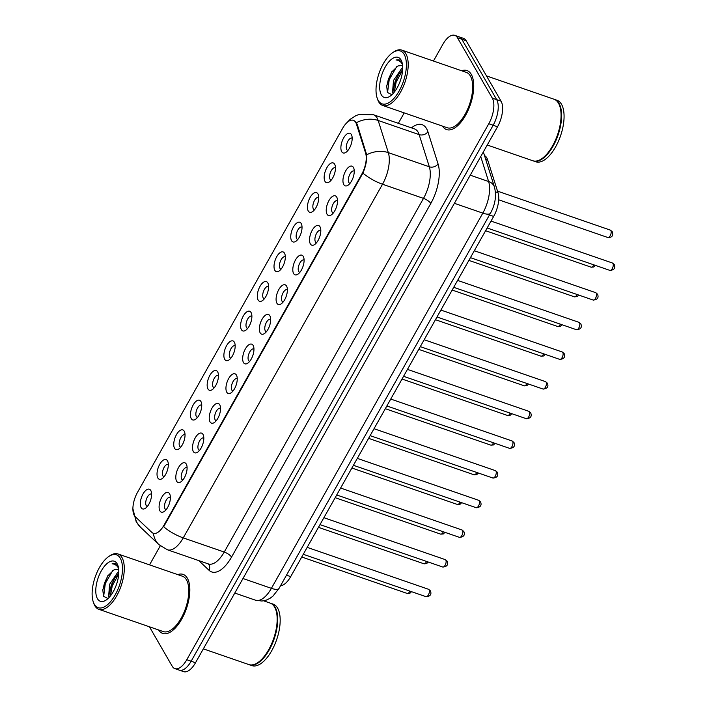 <?xml version="1.0" encoding="UTF-8"?>
<svg xmlns="http://www.w3.org/2000/svg" width="707" height="707" viewBox="0 0 707 707"><rect width="100%" height="100%" fill="white"/><g stroke="black" fill="none" stroke-linecap="round" stroke-linejoin="round"><path stroke-width="1.06" d="M186.277 464.066A10.411 4.772 109.1 0 1 186.692 465.012A10.411 4.772 109.1 0 1 180.868 481.865A10.411 4.772 109.1 0 1 176.626 481.202A10.411 4.772 109.1 0 1 178.518 467.548A10.411 4.772 109.1 0 1 186.277 464.066M187.099 467.725A6.504 2.987 -70.9 0 0 186.86 467.619A6.504 2.987 -70.9 0 0 182.362 471.649A6.504 2.987 -70.9 0 0 181.717 479.125A6.504 2.987 -70.9 0 0 182.609 479.92A6.504 2.987 -70.9 0 0 182.866 479.982M202.997 434.407A10.411 4.772 109.1 0 1 203.404 435.344A10.411 4.772 109.1 0 1 197.589 452.206A10.411 4.772 109.1 0 1 193.338 451.534A10.411 4.772 109.1 0 1 195.229 437.88A10.411 4.772 109.1 0 1 202.997 434.407M203.819 438.066A6.504 2.987 -70.9 0 0 203.572 437.951A6.504 2.987 -70.9 0 0 199.074 441.99A6.504 2.987 -70.9 0 0 198.428 449.458A6.504 2.987 -70.9 0 0 199.321 450.253A6.504 2.987 -70.9 0 0 199.586 450.315M219.709 404.74A10.411 4.772 109.1 0 1 220.124 405.685A10.411 4.772 109.1 0 1 214.301 422.539A10.411 4.772 109.1 0 1 210.05 421.876A10.411 4.772 109.1 0 1 211.941 408.222A10.411 4.772 109.1 0 1 219.709 404.74M220.531 408.407A6.504 2.987 -70.9 0 0 220.284 408.293A6.504 2.987 -70.9 0 0 215.785 412.322A6.504 2.987 -70.9 0 0 215.14 419.799A6.504 2.987 -70.9 0 0 216.033 420.594A6.504 2.987 -70.9 0 0 216.298 420.656M236.421 375.081A10.411 4.772 109.1 0 1 236.836 376.018A10.411 4.772 109.1 0 1 231.012 392.88A10.411 4.772 109.1 0 1 226.77 392.217A10.411 4.772 109.1 0 1 228.661 378.554A10.411 4.772 109.1 0 1 236.421 375.081M237.243 378.74A6.504 2.987 -70.9 0 0 236.995 378.625A6.504 2.987 -70.9 0 0 232.506 382.664A6.504 2.987 -70.9 0 0 231.861 390.131A6.504 2.987 -70.9 0 0 232.753 390.927A6.504 2.987 -70.9 0 0 233.01 390.989M253.133 345.414A10.411 4.772 109.1 0 1 253.548 346.359A10.411 4.772 109.1 0 1 247.724 363.212A10.411 4.772 109.1 0 1 243.482 362.55A10.411 4.772 109.1 0 1 245.373 348.896A10.411 4.772 109.1 0 1 253.133 345.414M253.954 349.081A6.504 2.987 -70.9 0 0 253.716 348.966A6.504 2.987 -70.9 0 0 249.218 353.005A6.504 2.987 -70.9 0 0 248.572 360.473A6.504 2.987 -70.9 0 0 249.465 361.268A6.504 2.987 -70.9 0 0 249.721 361.33M269.853 315.755A10.411 4.772 109.1 0 1 270.268 316.692A10.411 4.772 109.1 0 1 264.445 333.554A10.411 4.772 109.1 0 1 260.194 332.891A10.411 4.772 109.1 0 1 262.085 319.237A10.411 4.772 109.1 0 1 269.853 315.755M270.675 319.414A6.504 2.987 -70.9 0 0 270.428 319.299A6.504 2.987 -70.9 0 0 265.929 323.338A6.504 2.987 -70.9 0 0 265.284 330.805A6.504 2.987 -70.9 0 0 266.177 331.601A6.504 2.987 -70.9 0 0 266.442 331.663M286.565 286.088A10.411 4.772 109.1 0 1 286.98 287.033A10.411 4.772 109.1 0 1 281.156 303.886A10.411 4.772 109.1 0 1 276.914 303.223A10.411 4.772 109.1 0 1 278.797 289.57A10.411 4.772 109.1 0 1 286.565 286.088M287.387 289.755A6.504 2.987 -70.9 0 0 287.139 289.64A6.504 2.987 -70.9 0 0 282.65 293.679A6.504 2.987 -70.9 0 0 281.996 301.147A6.504 2.987 -70.9 0 0 282.888 301.942A6.504 2.987 -70.9 0 0 283.154 302.004M303.276 256.429A10.411 4.772 109.1 0 1 303.692 257.375A10.411 4.772 109.1 0 1 297.868 274.228A10.411 4.772 109.1 0 1 293.626 273.565A10.411 4.772 109.1 0 1 295.517 259.911A10.411 4.772 109.1 0 1 303.276 256.429M304.098 260.088A6.504 2.987 -70.9 0 0 303.86 259.973A6.504 2.987 -70.9 0 0 299.361 264.011A6.504 2.987 -70.9 0 0 298.716 271.479A6.504 2.987 -70.9 0 0 299.609 272.275A6.504 2.987 -70.9 0 0 299.865 272.336M319.997 226.761A10.411 4.772 109.1 0 1 320.404 227.707A10.411 4.772 109.1 0 1 314.58 244.569A10.411 4.772 109.1 0 1 310.338 243.897A10.411 4.772 109.1 0 1 312.229 230.243A10.411 4.772 109.1 0 1 319.997 226.761M320.81 230.429A6.504 2.987 -70.9 0 0 320.571 230.314A6.504 2.987 -70.9 0 0 316.073 234.353A6.504 2.987 -70.9 0 0 315.428 241.821A6.504 2.987 -70.9 0 0 316.321 242.616A6.504 2.987 -70.9 0 0 316.586 242.678M336.709 197.103A10.411 4.772 109.1 0 1 337.124 198.048A10.411 4.772 109.1 0 1 331.3 214.901A10.411 4.772 109.1 0 1 327.049 214.239A10.411 4.772 109.1 0 1 328.941 200.585A10.411 4.772 109.1 0 1 336.709 197.103M337.531 200.761A6.504 2.987 -70.9 0 0 337.283 200.647A6.504 2.987 -70.9 0 0 332.785 204.685A6.504 2.987 -70.9 0 0 332.14 212.153A6.504 2.987 -70.9 0 0 333.032 212.948A6.504 2.987 -70.9 0 0 333.297 213.01M353.42 167.435A10.411 4.772 109.1 0 1 353.836 168.381A10.411 4.772 109.1 0 1 348.012 185.243A10.411 4.772 109.1 0 1 343.77 184.571A10.411 4.772 109.1 0 1 345.661 170.917A10.411 4.772 109.1 0 1 353.42 167.435M354.242 171.103A6.504 2.987 -70.9 0 0 353.995 170.988A6.504 2.987 -70.9 0 0 349.505 175.027A6.504 2.987 -70.9 0 0 348.86 182.494A6.504 2.987 -70.9 0 0 349.753 183.29A6.504 2.987 -70.9 0 0 350.009 183.352M169.565 493.733A10.411 4.772 109.1 0 1 169.98 494.67A10.411 4.772 109.1 0 1 164.157 511.532A10.411 4.772 109.1 0 1 159.915 510.861A10.411 4.772 109.1 0 1 161.806 497.207A10.411 4.772 109.1 0 1 169.565 493.733M170.387 497.392A6.504 2.987 -70.9 0 0 170.14 497.277A6.504 2.987 -70.9 0 0 165.65 501.316A6.504 2.987 -70.9 0 0 164.996 508.784A6.504 2.987 -70.9 0 0 165.889 509.579A6.504 2.987 -70.9 0 0 166.154 509.641M167.497 460.84A10.411 4.772 109.1 0 1 167.912 461.786A10.411 4.772 109.1 0 1 162.089 478.639A10.411 4.772 109.1 0 1 157.847 477.976A10.411 4.772 109.1 0 1 159.729 464.322A10.411 4.772 109.1 0 1 167.497 460.84M168.319 464.499A6.504 2.987 -70.9 0 0 168.072 464.393A6.504 2.987 -70.9 0 0 163.582 468.423A6.504 2.987 -70.9 0 0 162.928 475.891A6.504 2.987 -70.9 0 0 163.821 476.686A6.504 2.987 -70.9 0 0 164.086 476.757M184.209 431.173A10.411 4.772 109.1 0 1 184.624 432.118A10.411 4.772 109.1 0 1 178.8 448.98A10.411 4.772 109.1 0 1 174.558 448.309A10.411 4.772 109.1 0 1 176.45 434.655A10.411 4.772 109.1 0 1 184.209 431.173M185.031 434.84A6.504 2.987 -70.9 0 0 184.792 434.725A6.504 2.987 -70.9 0 0 180.294 438.764A6.504 2.987 -70.9 0 0 179.649 446.232A6.504 2.987 -70.9 0 0 180.541 447.027A6.504 2.987 -70.9 0 0 180.798 447.089M200.929 401.514A10.411 4.772 109.1 0 1 201.336 402.46A10.411 4.772 109.1 0 1 195.512 419.313A10.411 4.772 109.1 0 1 191.27 418.65A10.411 4.772 109.1 0 1 193.161 404.996A10.411 4.772 109.1 0 1 200.929 401.514M201.742 405.173A6.504 2.987 -70.9 0 0 201.504 405.067A6.504 2.987 -70.9 0 0 197.006 409.097A6.504 2.987 -70.9 0 0 196.36 416.564A6.504 2.987 -70.9 0 0 197.253 417.36A6.504 2.987 -70.9 0 0 197.518 417.43M217.641 371.847A10.411 4.772 109.1 0 1 218.056 372.792A10.411 4.772 109.1 0 1 212.233 389.654A10.411 4.772 109.1 0 1 207.982 388.983A10.411 4.772 109.1 0 1 209.873 375.329A10.411 4.772 109.1 0 1 217.641 371.847M218.463 375.514A6.504 2.987 -70.9 0 0 218.216 375.399A6.504 2.987 -70.9 0 0 213.717 379.438A6.504 2.987 -70.9 0 0 213.072 386.906A6.504 2.987 -70.9 0 0 213.965 387.701A6.504 2.987 -70.9 0 0 214.23 387.763M234.353 342.188A10.411 4.772 109.1 0 1 234.768 343.134A10.411 4.772 109.1 0 1 228.944 359.987A10.411 4.772 109.1 0 1 224.702 359.324A10.411 4.772 109.1 0 1 226.593 345.67A10.411 4.772 109.1 0 1 234.353 342.188M235.175 345.847A6.504 2.987 -70.9 0 0 234.927 345.741A6.504 2.987 -70.9 0 0 230.438 349.771A6.504 2.987 -70.9 0 0 229.793 357.238A6.504 2.987 -70.9 0 0 230.685 358.042A6.504 2.987 -70.9 0 0 230.942 358.104M251.065 312.529A10.411 4.772 109.1 0 1 251.48 313.466A10.411 4.772 109.1 0 1 245.656 330.328A10.411 4.772 109.1 0 1 241.414 329.656A10.411 4.772 109.1 0 1 243.305 316.002A10.411 4.772 109.1 0 1 251.065 312.529M251.886 316.188A6.504 2.987 -70.9 0 0 251.648 316.073A6.504 2.987 -70.9 0 0 247.15 320.112A6.504 2.987 -70.9 0 0 246.504 327.58A6.504 2.987 -70.9 0 0 247.397 328.375A6.504 2.987 -70.9 0 0 247.653 328.437M267.785 282.862A10.411 4.772 109.1 0 1 268.192 283.807A10.411 4.772 109.1 0 1 262.377 300.661A10.411 4.772 109.1 0 1 258.126 299.998A10.411 4.772 109.1 0 1 260.017 286.344A10.411 4.772 109.1 0 1 267.785 282.862M268.607 286.521A6.504 2.987 -70.9 0 0 268.36 286.415A6.504 2.987 -70.9 0 0 263.861 290.444A6.504 2.987 -70.9 0 0 263.216 297.912A6.504 2.987 -70.9 0 0 264.109 298.716A6.504 2.987 -70.9 0 0 264.374 298.778M284.497 253.203A10.411 4.772 109.1 0 1 284.912 254.14A10.411 4.772 109.1 0 1 279.088 271.002A10.411 4.772 109.1 0 1 274.846 270.33A10.411 4.772 109.1 0 1 276.729 256.676A10.411 4.772 109.1 0 1 284.497 253.203M285.319 256.862A6.504 2.987 -70.9 0 0 285.071 256.747A6.504 2.987 -70.9 0 0 280.582 260.786A6.504 2.987 -70.9 0 0 279.928 268.253A6.504 2.987 -70.9 0 0 280.82 269.049A6.504 2.987 -70.9 0 0 281.086 269.111M301.209 223.536A10.411 4.772 109.1 0 1 301.624 224.481A10.411 4.772 109.1 0 1 295.8 241.334A10.411 4.772 109.1 0 1 291.558 240.672A10.411 4.772 109.1 0 1 293.449 227.018A10.411 4.772 109.1 0 1 301.209 223.536M302.03 227.194A6.504 2.987 -70.9 0 0 301.783 227.088A6.504 2.987 -70.9 0 0 297.293 231.118A6.504 2.987 -70.9 0 0 296.648 238.595A6.504 2.987 -70.9 0 0 297.541 239.39A6.504 2.987 -70.9 0 0 297.797 239.452M317.92 193.877A10.411 4.772 109.1 0 1 318.336 194.814A10.411 4.772 109.1 0 1 312.512 211.676A10.411 4.772 109.1 0 1 308.27 211.004A10.411 4.772 109.1 0 1 310.161 197.35A10.411 4.772 109.1 0 1 317.92 193.877M318.742 197.536A6.504 2.987 -70.9 0 0 318.503 197.421A6.504 2.987 -70.9 0 0 314.005 201.46A6.504 2.987 -70.9 0 0 313.36 208.927A6.504 2.987 -70.9 0 0 314.253 209.723A6.504 2.987 -70.9 0 0 314.518 209.785M334.641 164.21A10.411 4.772 109.1 0 1 335.056 165.155A10.411 4.772 109.1 0 1 329.232 182.008A10.411 4.772 109.1 0 1 324.981 181.345A10.411 4.772 109.1 0 1 326.873 167.692A10.411 4.772 109.1 0 1 334.641 164.21M335.463 167.868A6.504 2.987 -70.9 0 0 335.215 167.762A6.504 2.987 -70.9 0 0 330.717 171.792A6.504 2.987 -70.9 0 0 330.072 179.269A6.504 2.987 -70.9 0 0 330.964 180.064A6.504 2.987 -70.9 0 0 331.23 180.126M351.352 134.551A10.411 4.772 109.1 0 1 351.768 135.488A10.411 4.772 109.1 0 1 345.944 152.35A10.411 4.772 109.1 0 1 341.702 151.678A10.411 4.772 109.1 0 1 343.593 138.024A10.411 4.772 109.1 0 1 351.352 134.551M352.174 138.21A6.504 2.987 -70.9 0 0 351.927 138.095A6.504 2.987 -70.9 0 0 347.437 142.134A6.504 2.987 -70.9 0 0 346.792 149.601A6.504 2.987 -70.9 0 0 347.676 150.397A6.504 2.987 -70.9 0 0 347.941 150.458M150.785 490.499A10.411 4.772 109.1 0 1 151.201 491.445A10.411 4.772 109.1 0 1 145.377 508.306A10.411 4.772 109.1 0 1 141.126 507.635A10.411 4.772 109.1 0 1 143.017 493.981A10.411 4.772 109.1 0 1 150.785 490.499M151.607 494.166A6.504 2.987 -70.9 0 0 151.36 494.052A6.504 2.987 -70.9 0 0 146.862 498.09A6.504 2.987 -70.9 0 0 146.216 505.558A6.504 2.987 -70.9 0 0 147.109 506.353A6.504 2.987 -70.9 0 0 147.374 506.415M135.276 516.737A17.569 8.06 109.1 0 1 134.286 515.465A17.569 8.06 109.1 0 1 137.476 492.426L342.63 128.329A17.569 8.06 109.1 0 1 353.323 120.305A17.569 8.06 109.1 0 1 356.469 124.167L365.599 153.03A17.569 8.06 109.1 0 1 361.666 174.364L163.962 525.239A17.569 8.06 109.1 0 1 153.269 533.264A17.569 8.06 109.1 0 1 151.846 532.38L135.276 516.737M484.516 155.611A19.522 8.952 109.1 0 1 487.591 159.729L498.02 192.719A19.522 8.952 109.1 0 1 493.663 216.413L290.692 576.629A19.522 8.952 109.1 0 1 280.529 585.758M158.615 629.964A31.232 14.326 -70.9 0 0 162.69 633.428A31.232 14.326 -70.9 0 0 184.262 614.065A31.232 14.326 -70.9 0 0 187.364 578.211A31.232 14.326 -70.9 0 0 183.078 574.384A31.232 14.326 -70.9 0 0 177.731 574.605A31.232 14.326 -70.9 0 1 183.078 574.384A31.232 14.326 -70.9 0 1 187.364 578.211A31.232 14.326 -70.9 0 1 184.262 614.065A31.232 14.326 -70.9 0 1 162.69 633.428A31.232 14.326 -70.9 0 1 158.615 629.964M442.511 126.12A31.232 14.326 -70.9 0 0 446.585 129.593A31.232 14.326 -70.9 0 0 468.167 110.221A31.232 14.326 -70.9 0 0 471.269 74.368A31.232 14.326 -70.9 0 0 466.982 70.55A31.232 14.326 -70.9 0 0 461.636 70.762A31.232 14.326 -70.9 0 1 466.982 70.55A31.232 14.326 -70.9 0 1 471.269 74.368A31.232 14.326 -70.9 0 1 468.167 110.221A31.232 14.326 -70.9 0 1 446.585 129.593A31.232 14.326 -70.9 0 1 442.511 126.12M149.451 626.791L172.216 666.241A19.522 8.952 -70.9 0 0 174.894 668.628L183.643 671.65A19.522 8.952 -70.9 0 0 195.521 662.733L497.525 126.774A19.522 8.952 -70.9 0 0 501.069 101.172L466.196 40.759L461.821 39.247A19.522 8.952 -70.9 0 0 459.143 36.861A19.522 8.952 -70.9 0 1 461.821 39.247L496.694 99.66L461.821 39.247L457.447 37.736A19.522 8.952 -70.9 0 0 454.769 35.35A19.522 8.952 -70.9 0 0 442.891 44.267L433.444 61.032M497.525 126.774L493.15 125.263A19.522 8.952 -70.9 0 0 496.694 99.66A19.522 8.952 -70.9 0 1 493.15 125.263L191.146 661.231L493.15 125.263L488.776 123.752A19.522 8.952 -70.9 0 0 492.319 98.149L457.447 37.736M179.269 670.139A19.522 8.952 -70.9 0 0 191.146 661.231A19.522 8.952 -70.9 0 1 179.269 670.139M355.356 121.498L357.265 124.441L366.686 154.806C367.013 160.215 365.766 166.313 362.921 173.109L163.653 526.759A22.774 7.485 -150.6 0 0 183.246 537.886A26.026 11.939 109.1 0 1 167.4 549.772L208.397 563.93A26.026 11.939 -70.9 0 0 224.234 552.043L423.502 198.393A26.026 11.939 -70.9 0 0 429.326 166.79L419.154 134.63A26.026 11.939 -70.9 0 0 418.067 132.094A26.026 11.939 -70.9 0 0 414.496 128.913L373.499 114.755A26.026 11.939 109.1 0 1 377.07 117.936A26.026 11.939 109.1 0 1 378.165 120.473L388.329 152.632A26.026 11.939 109.1 0 1 382.514 184.235L183.246 537.886L224.234 552.043A6.504 2.139 -150.6 0 1 231.534 557.107A32.54 14.927 109.1 0 1 209.095 570.337L198.791 560.616M404.218 112.89L398.341 123.327M160.286 545.813L149.548 564.866M174.894 668.628A19.522 8.952 -70.9 0 0 186.781 659.719L488.776 123.752M466.196 40.759A19.522 8.952 -70.9 0 0 463.518 38.372L454.769 35.35M120.27 558.23A27.98 12.832 -70.9 0 0 108.86 556.444A27.98 12.832 -70.9 0 0 93.218 601.745A27.98 12.832 -70.9 0 0 94.323 604.282A27.98 12.832 -70.9 0 0 115.188 594.923A27.98 12.832 -70.9 0 0 120.27 558.23M93.218 601.745L93.651 603.071A29.279 13.433 -70.9 0 0 94.818 605.731A29.279 13.433 -70.9 0 0 98.83 609.31A29.279 13.433 -70.9 0 0 119.059 591.149A29.279 13.433 -70.9 0 0 121.966 557.54A29.279 13.433 -70.9 0 0 117.954 553.952A29.279 13.433 -70.9 0 0 110.027 555.667L108.86 556.444M98.83 609.31L163.326 631.59A29.279 13.433 -70.9 0 0 183.555 613.429A29.279 13.433 -70.9 0 0 186.462 579.82A29.279 13.433 -70.9 0 0 182.441 576.232L117.954 553.952M203.342 648.849L248.891 664.589A32.54 14.927 -70.9 0 0 257.693 662.689A32.54 14.927 -70.9 0 0 275.889 610.008A32.54 14.927 -70.9 0 0 274.599 607.066A32.54 14.927 -70.9 0 0 270.136 603.08L263.623 600.826M249.164 664.677A32.54 14.927 -70.9 0 0 249.438 664.774A32.54 14.927 -70.9 0 0 271.912 644.598A32.54 14.927 -70.9 0 0 275.147 607.251A32.54 14.927 -70.9 0 0 270.684 603.265A32.54 14.927 -70.9 0 0 270.401 603.177M249.438 664.774L251.895 665.623A32.54 14.927 -70.9 0 0 274.369 645.447A32.54 14.927 -70.9 0 0 277.604 608.1A32.54 14.927 -70.9 0 0 273.141 604.123L270.684 603.265M109.329 597.229L108.639 596.178L109.612 584.3L117.583 572.599L118.811 571.822M110.159 596.248L109.806 591.547L111.344 584.901L114.384 578.671L118.749 573.633M118.758 569.975L117.565 569.241L114.101 569.78L117.813 569.338M118.202 566.625L115.268 563.718L112.086 563.815C114.941 563.983 117.168 565.573 118.758 568.596M97.46 598.714A21.219 9.73 -70.9 0 0 106.112 600.075A21.219 9.73 -70.9 0 0 117.981 565.715A21.219 9.73 -70.9 0 0 117.132 563.797A21.219 9.73 -70.9 0 0 101.313 570.885A21.219 9.73 -70.9 0 0 97.46 598.714M114.101 569.78L107.597 576.046L102.807 589.797L103.469 596.257L108.012 598.564M257.834 662.592A32.213 14.776 -70.9 0 0 257.984 662.494A32.213 14.776 -70.9 0 0 275.995 610.344A32.213 14.776 -70.9 0 0 275.942 610.176M112.086 563.815L115.453 563.779M103.629 596.602L105.308 583.496L112.766 570.478M110.363 596.01L112.254 585.9L118.723 573.996M102.754 590.442L104.442 583.195L108.021 575.401M109.744 592.448L111.388 585.599L114.896 577.911M404.174 54.395A27.98 12.832 -70.9 0 0 392.765 52.601A27.98 12.832 -70.9 0 0 377.114 97.902A27.98 12.832 -70.9 0 0 378.227 100.438A27.98 12.832 -70.9 0 0 399.093 91.088A27.98 12.832 -70.9 0 0 404.174 54.395M377.114 97.902L377.556 99.236A29.279 13.433 -70.9 0 0 378.713 101.888A29.279 13.433 -70.9 0 0 382.734 105.467A29.279 13.433 -70.9 0 0 402.963 87.306A29.279 13.433 -70.9 0 0 405.871 53.697A29.279 13.433 -70.9 0 0 401.85 50.117A29.279 13.433 -70.9 0 0 393.932 51.823L392.765 52.601M382.734 105.467L447.222 127.746A29.279 13.433 -70.9 0 0 467.451 109.585A29.279 13.433 -70.9 0 0 470.358 75.976A29.279 13.433 -70.9 0 0 466.346 72.388L401.85 50.117M487.247 145.015L532.786 160.745A32.54 14.927 -70.9 0 0 541.589 158.845A32.54 14.927 -70.9 0 0 559.785 106.165A32.54 14.927 -70.9 0 0 558.495 103.222A32.54 14.927 -70.9 0 0 554.032 99.236L486.487 75.905M533.06 160.834A32.54 14.927 -70.9 0 0 533.334 160.931A32.54 14.927 -70.9 0 0 555.808 140.755A32.54 14.927 -70.9 0 0 559.043 103.408A32.54 14.927 -70.9 0 0 554.58 99.431A32.54 14.927 -70.9 0 0 554.306 99.342M533.334 160.931L535.791 161.779A32.54 14.927 -70.9 0 0 558.265 141.603A32.54 14.927 -70.9 0 0 561.499 104.256A32.54 14.927 -70.9 0 0 557.036 100.279L554.58 99.431M393.225 93.386L392.535 92.334L393.507 80.457L401.488 68.756L402.716 67.978M394.064 92.414L393.711 87.703L395.248 81.058L398.288 74.836L402.654 69.79M402.654 66.131L401.47 65.398L397.997 65.945L401.709 65.495M402.097 62.782L399.172 59.874L395.982 59.971C398.845 60.139 401.072 61.739 402.663 64.752M381.365 94.871A21.219 9.73 -70.9 0 0 390.017 96.232A21.219 9.73 -70.9 0 0 401.876 61.88A21.219 9.73 -70.9 0 0 401.037 59.954A21.219 9.73 -70.9 0 0 385.218 67.05A21.219 9.73 -70.9 0 0 381.365 94.871M397.997 65.945L391.492 72.202L386.702 85.954L387.374 92.414L391.908 94.72M541.739 158.748A32.213 14.776 -70.9 0 0 541.88 158.651A32.213 14.776 -70.9 0 0 559.9 106.501A32.213 14.776 -70.9 0 0 559.847 106.333M395.982 59.971L399.358 59.945M387.533 92.758L389.212 79.661L396.671 66.644M394.259 92.166L396.15 82.056L402.628 70.152M386.649 86.608L388.346 79.361L391.925 71.557M393.649 88.614L395.284 81.756L398.801 74.067M356.469 124.167L357.265 124.441M365.599 153.03L366.385 153.304M361.666 174.364L362.205 174.549M163.962 525.239L164.501 525.425M286.494 575.18L290.692 576.629M489.465 214.963L493.663 216.413M495.413 191.818L498.02 192.719M485.603 159.04L487.591 159.729M411.492 127.879A32.54 14.927 109.1 0 1 426.542 128.63A32.54 14.927 109.1 0 1 427.912 131.794L438.075 163.962A32.54 14.927 109.1 0 1 430.802 203.466L231.534 557.107M132.898 508.687L136.204 521.793L140.472 527.201A22.774 19.814 -46.6 0 1 135.055 516.517M362.921 173.109A22.774 7.485 29.4 0 0 382.514 184.235L423.502 198.393A6.504 2.139 -150.6 0 1 430.802 203.466M366.686 154.806A22.774 17.215 -17.5 0 1 388.329 152.632L429.326 166.79A6.504 4.922 162.5 0 0 438.075 163.962M140.472 527.201L158.942 544.637A22.774 19.814 -46.6 0 1 153.437 533.317M356.399 122.7A22.774 17.215 -17.5 0 1 378.165 120.473L419.154 134.63A6.504 4.922 162.5 0 0 427.912 131.794M186.781 659.719L195.521 662.733M492.319 98.149L501.069 101.172M209.095 570.337A6.504 5.665 133.4 0 0 208.256 563.886M279.062 588.365A13.018 4.277 -150.6 0 1 271.4 588.339L482.81 213.134A26.026 11.939 -70.9 0 0 488.625 181.531A13.018 9.836 -17.5 0 1 494.458 187.055C496.606 195.795 495.28 204.5 490.481 213.169L279.062 588.365L272.84 596.231L269.897 598.405L266.371 600.093L261.961 601.038L255.554 600.216A26.026 11.939 -70.9 0 0 271.4 588.339L242.978 578.52M480.733 156.565L488.625 181.531L470.243 175.186M490.481 213.169A13.018 4.277 -150.6 0 1 482.81 213.134L454.389 203.316M411.536 591.679L409.874 593.288L407.241 593.456A3.906 1.794 -70.9 0 0 409.901 591.114M429.105 589.779A3.906 1.794 -70.9 0 0 428.575 589.302L430.413 590.831C431.783 594.401 430.324 596.346 426.021 596.681A3.906 1.794 -70.9 0 0 428.716 594.26A3.906 1.794 -70.9 0 0 429.105 589.779M428.248 562.012L426.586 563.62L423.953 563.788A3.906 1.794 -70.9 0 0 426.613 561.446M444.959 532.353L443.307 533.962L440.664 534.13A3.906 1.794 -70.9 0 0 443.324 531.788M461.68 502.686L460.018 504.294L457.385 504.462A3.906 1.794 -70.9 0 0 460.045 502.129M478.392 473.027L476.73 474.636L474.097 474.804A3.906 1.794 -70.9 0 0 476.757 472.462M445.817 560.121A3.906 1.794 -70.9 0 0 445.286 559.635L447.133 561.164C448.503 564.734 447.036 566.687 442.732 567.023A3.906 1.794 -70.9 0 0 445.437 564.601A3.906 1.794 -70.9 0 0 445.817 560.121M462.537 530.453A3.906 1.794 -70.9 0 0 461.998 529.976L463.845 531.505C465.215 535.075 463.748 537.02 459.453 537.355A3.906 1.794 -70.9 0 0 462.148 534.934A3.906 1.794 -70.9 0 0 462.537 530.453M479.249 500.795A3.906 1.794 -70.9 0 0 478.71 500.317L480.557 501.837C481.927 505.408 480.46 507.361 476.164 507.697A3.906 1.794 -70.9 0 0 478.86 505.275A3.906 1.794 -70.9 0 0 479.249 500.795M495.103 443.36L493.442 444.968L490.808 445.136A3.906 1.794 -70.9 0 0 493.468 442.803M511.815 413.701L510.162 415.309L507.52 415.477A3.906 1.794 -70.9 0 0 510.189 413.135M528.536 384.034L526.874 385.642L524.241 385.81A3.906 1.794 -70.9 0 0 526.901 383.477M495.961 471.127A3.906 1.794 -70.9 0 0 495.43 470.65L497.268 472.179C498.638 475.749 497.18 477.693 492.876 478.029A3.906 1.794 -70.9 0 0 495.572 475.608A3.906 1.794 -70.9 0 0 495.961 471.127M512.681 441.468A3.906 1.794 -70.9 0 0 512.142 440.991L513.989 442.511C515.359 446.082 513.892 448.035 509.597 448.371A3.906 1.794 -70.9 0 0 512.292 445.949A3.906 1.794 -70.9 0 0 512.681 441.468M529.393 411.801A3.906 1.794 -70.9 0 0 528.854 411.324L530.701 412.853C532.071 416.423 530.604 418.367 526.308 418.703A3.906 1.794 -70.9 0 0 529.004 416.282A3.906 1.794 -70.9 0 0 529.393 411.801M545.247 354.375L543.586 355.983L540.952 356.151A3.906 1.794 -70.9 0 0 543.612 353.809M561.959 324.707L560.298 326.316L557.664 326.493A3.906 1.794 -70.9 0 0 560.324 324.151M578.671 295.049L577.018 296.657L574.384 296.825A3.906 1.794 -70.9 0 0 577.045 294.483M595.391 265.39L593.73 266.99L591.096 267.166A3.906 1.794 -70.9 0 0 593.756 264.825M610.362 230.12L612.2 231.649C613.517 235.687 612.05 237.64 607.808 237.499A3.906 1.794 -70.9 0 0 610.503 235.078A3.906 1.794 -70.9 0 0 610.892 230.597A3.906 1.794 -70.9 0 0 610.362 230.12L497.525 191.146M546.104 382.142A3.906 1.794 -70.9 0 0 545.574 381.665L547.412 383.194C548.782 386.756 547.324 388.709 543.02 389.044A3.906 1.794 -70.9 0 0 545.716 386.623A3.906 1.794 -70.9 0 0 546.104 382.142M562.816 352.475A3.906 1.794 -70.9 0 0 562.286 351.998L564.133 353.527C565.503 357.097 564.036 359.041 559.732 359.377A3.906 1.794 -70.9 0 0 562.436 356.955A3.906 1.794 -70.9 0 0 562.816 352.475M579.537 322.816A3.906 1.794 -70.9 0 0 578.998 322.339L580.845 323.868C582.214 327.429 580.747 329.382 576.452 329.718A3.906 1.794 -70.9 0 0 579.148 327.297A3.906 1.794 -70.9 0 0 579.537 322.816M596.248 293.149A3.906 1.794 -70.9 0 0 595.709 292.671L597.556 294.2C598.926 297.771 597.459 299.715 593.164 300.051A3.906 1.794 -70.9 0 0 595.86 297.629A3.906 1.794 -70.9 0 0 596.248 293.149M612.96 263.49A3.906 1.794 -70.9 0 0 612.43 263.013L614.268 264.542C615.638 268.103 614.18 270.056 609.876 270.392A3.906 1.794 -70.9 0 0 612.571 267.971A3.906 1.794 -70.9 0 0 612.96 263.49M346.916 122.665L350.248 119.253L355.815 115.683L359.05 114.463L373.499 114.755M158.942 544.637L167.4 549.772M255.554 600.216L234.786 593.049M483.349 151.917L494.458 187.055M407.241 593.456L301.739 557.01M428.575 589.302L307.174 547.368M426.021 596.681L303.276 554.288M423.953 563.788L318.459 527.351M440.664 534.13L335.171 497.684M457.385 504.462L351.883 468.025M474.097 474.804L368.603 438.358M445.286 559.635L323.894 517.71M442.732 567.023L319.997 524.621M461.998 529.976L340.606 488.042M459.453 537.355L336.709 494.962M478.71 500.317L357.318 458.383M476.164 507.697L353.42 465.294M490.808 445.136L385.315 408.699M507.52 415.477L402.027 379.032M524.241 385.81L418.738 349.373M495.43 470.65L374.03 428.716M492.876 478.029L370.141 435.636M512.142 440.991L390.75 399.057M509.597 448.371L386.853 405.968M528.854 411.324L407.462 369.39M526.308 418.703L403.564 376.31M540.952 356.151L435.459 319.714M557.664 326.493L452.171 290.047M574.384 296.825L468.882 260.388M591.096 267.166L485.594 230.721M607.808 237.499L498.691 199.807M545.574 381.665L424.173 339.731M543.02 389.044L420.276 346.642M562.286 351.998L440.894 310.064M559.732 359.377L436.997 316.983M578.998 322.339L457.606 280.405M576.452 329.718L453.708 287.316M595.709 292.671L474.317 250.738M593.164 300.051L470.42 257.657M612.43 263.013L491.029 221.079M609.876 270.392L487.132 227.99"/></g></svg>
